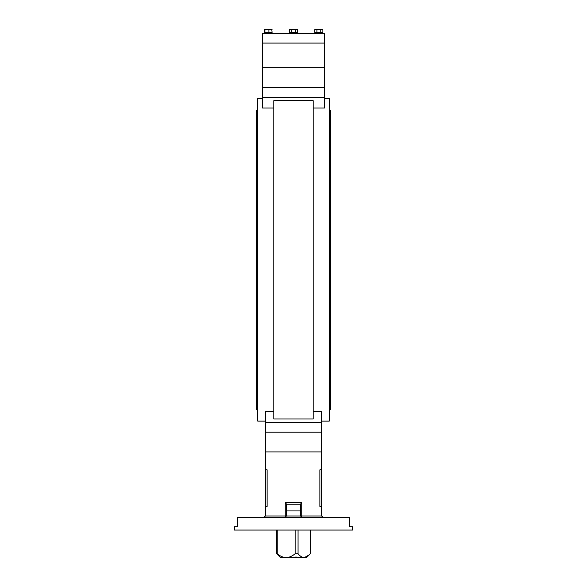 <?xml version="1.0" encoding="UTF-8"?>
<svg xmlns="http://www.w3.org/2000/svg" width="587" height="587" viewBox="0 0 587 587"><rect width="100%" height="100%" fill="white"/><g stroke="black" fill="none" stroke-linecap="round" stroke-linejoin="round"><path stroke-width="0.88" d="M257.752 110.085L256.482 110.085L256.482 409.587L257.752 409.587M329.248 110.085L330.518 110.085L330.518 409.587L329.248 409.587M295.136 530.076L295.136 553.71L298.064 553.71L298.064 530.076M276.69 530.061L276.69 553.71L277.24 553.71L277.24 530.061M310.31 530.061L310.31 553.71L309.188 554.906L304.183 557.65L296.435 557.65L296.538 557.085L295.437 557.085L295.327 557.65L280.549 557.65L276.69 553.71M295.136 553.71C292.37 556.102 289.391 557.415 286.185 557.65C282.993 557.415 280.006 556.102 277.24 553.71M309.188 554.906L306.451 557.65L304.183 557.65C301.997 557.415 299.957 556.102 298.064 553.71M295.327 557.65L296.435 557.65M295.437 557.085L296.538 557.085M298.372 530.061L288.628 530.076M269.47 32.336L269.059 33.518M268.134 33.518L268.567 32.336M269.286 32.336L268.883 33.518M291.578 29.724L292.487 29.526M264.443 29.482L271.891 29.482M264.568 29.445L264.209 29.724L264.928 29.724L264.928 32.336L272.119 32.336L271.759 29.445M264.209 29.724L264.209 32.336L264.928 32.336M264.928 29.724L268.912 29.673L268.912 32.336M268.912 29.673L272.119 29.724M289.45 29.673L297.55 29.673L297.55 32.336L289.45 32.336L289.45 29.673L291.563 29.724L291.563 32.336M291.563 29.724L297.55 29.673M295.437 29.724L295.437 32.336M314.786 29.673L322.879 29.673L322.879 32.336L314.786 32.336L314.786 29.673L316.899 29.724L316.899 32.336M316.899 29.724L322.879 29.673M320.766 29.724L320.766 32.336M313.201 108.015L324.464 108.015L324.464 33.518L262.536 33.518L262.536 43.086L324.464 43.086L262.536 43.086L262.536 108.015L273.799 108.015M262.536 67.754L324.464 67.754M321.647 421.128L329.248 421.128L329.248 98.543L324.464 98.543M265.353 421.128L257.752 421.128L257.752 98.543L262.536 98.543M349.801 517.675L237.199 517.675L237.199 526.686L234.389 526.686L234.389 530.061L352.611 530.061L352.611 526.686L349.801 526.686L349.801 517.675M321.647 506.42L319.871 506.42L319.871 469.827L321.647 469.827L321.647 515.988L323.334 517.675M321.647 432.208L265.353 432.208L265.353 451.917L321.647 451.917L321.647 411.656L313.201 411.656M265.353 506.42L267.129 506.42L267.129 469.827L265.353 469.827L265.353 515.988L285.267 515.988L285.267 502.479L286.463 504.108L286.463 515.988L284.776 517.675A1.688 1.688 0 0 0 284.798 517.675M313.201 100.693L313.201 418.979L273.799 418.979L273.799 100.693L313.201 100.693M265.353 432.208L265.353 411.656L273.799 411.656M286.463 516.01A1.688 1.688 0 0 0 286.463 515.988L300.537 515.988L300.537 504.167L286.463 504.167M285.267 502.479L301.733 502.479L300.537 504.167M300.537 516.01A1.688 1.688 0 0 1 300.537 515.988L302.224 517.675A1.688 1.688 0 0 1 302.202 517.675M301.733 502.479L301.733 515.988L321.647 515.988M284.776 517.675A1.688 0.492 90 0 0 285.267 515.988L286.463 515.988M321.647 422.251L265.353 422.251M324.464 87.456L262.536 87.456M324.464 97.413L262.536 97.413M300.537 515.988L301.733 515.988A1.688 0.492 -90 0 0 302.224 517.675M300.537 510.925L286.463 510.925M271.627 33.518L271.627 32.336M264.7 33.518L264.7 32.336M315.373 33.518L315.373 32.336M322.3 33.518L322.3 32.336M290.037 33.518L290.037 32.336M296.963 33.518L296.963 32.336M321.647 451.917L321.647 469.827M265.353 451.917L265.353 469.827M265.353 515.988L263.666 517.675"/></g></svg>
